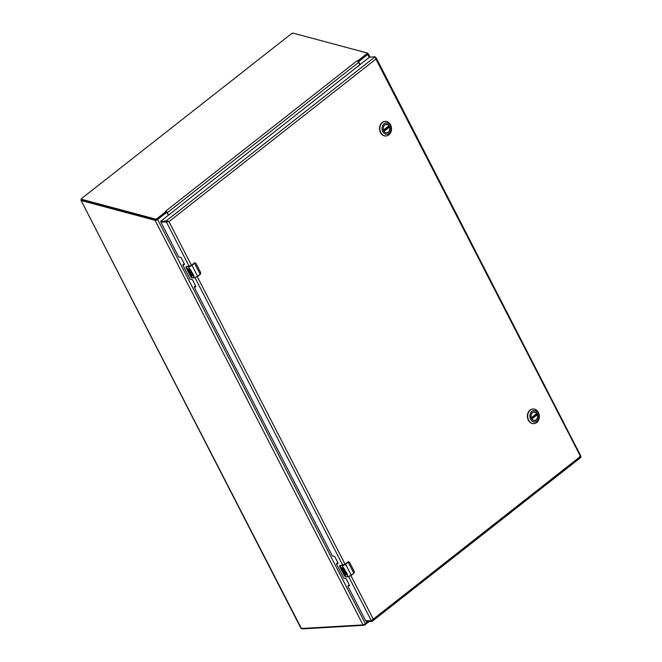 <?xml version="1.0" encoding="UTF-8"?>
<svg xmlns="http://www.w3.org/2000/svg" width="662" height="662" viewBox="0 0 662 662"><rect width="100%" height="100%" fill="white"/><g stroke="black" fill="none" stroke-linecap="round" stroke-linejoin="round"><path stroke-width="0.99" d="M81.484 199.941L81.004 200.313A1.92 0.563 152.8 0 1 80.979 200.272A1.92 0.563 152.8 0 1 81.368 199.601M80.979 200.272L300.987 628.362A1.92 0.563 -27.2 0 0 301.417 628.495L81.004 200.313M301.417 628.495L362.991 624.887A1.92 0.563 -27.2 0 0 365.432 623.811L368.171 621.659M81.517 200.611L155.065 220.314L155.628 219.875M367.36 53.564L367.236 53.167A1.059 0.521 -17.8 0 0 366.93 52.91L292.952 33.1L291.868 33.373L81.401 198.683L81.426 199.245L155.396 219.056A1.059 0.521 -17.8 0 0 156.844 218.7L165.988 211.517L165.624 211.17L166.518 211.691A1.92 1.018 51.9 0 1 167.296 212.701L168.512 215.059M362.991 624.887L155.065 220.314L156.124 220.338L155.727 219.792M168.272 215.249L167.114 212.998A0.794 0.637 86.7 0 0 166.236 212.742L157.639 219.494A1.92 0.563 152.8 0 1 156.124 220.338M367.501 54.085L368.279 53.696L367.708 53.291L368.279 53.696A1.92 0.563 152.8 0 1 367.716 54.491L359.118 61.243A0.794 0.637 86.7 0 0 358.936 62.336L360.095 64.578M166.534 212.626L165.939 212.659A0.794 0.637 86.7 0 0 165.831 212.676M357.108 60.763L357.861 61.401L357.108 60.763M359.855 64.768L358.638 62.402A1.92 1.018 -128.1 0 0 357.861 61.401L357.811 60.846L366.955 53.672A1.059 0.521 -17.8 0 0 367.228 53.15L367.493 53.97A1.059 0.521 -17.8 0 1 367.22 54.491L358.109 61.649M357.811 60.846L358.051 61.583M81.542 199.626L155.661 219.883A1.059 0.521 -17.8 0 0 157.109 219.527L166.253 212.345L165.988 211.517L166.319 212.245A0.927 0.488 -128.1 0 1 166.634 212.626M301.963 628.461L302.393 628.9L364.001 625.292L369.297 621.593M580.864 457.078L580.409 456.507M580.5 456.366L579.556 456.515M191.426 265.272L168.984 221.613L166.369 221.935L168.984 221.613L166.046 221L166.485 221.844L161.089 222.167L160.659 221.315L166.046 221L375.139 56.766L375.917 59.075L375.594 57.602M168.462 221.646L167.031 221.414M371.423 620.617L371.845 621.444L372.408 621.146L581.021 457.293M366.458 621.759L366.061 620.997L366.458 621.759L371.845 621.444L373.219 619.011L350.91 575.601M168.984 221.613L375.917 59.075L580.938 457.219M580.888 456.151L376.215 57.9L375.561 57.536M349.453 585.299L347.914 586.234L365.697 620.848L371.299 620.691L580.615 456.275M161.065 222.109L166.369 221.935L189.158 266.298M338.05 563.097L337.115 563.238M195.828 286.373L194.901 286.514M184.425 264.179L183.49 264.312M347.906 585.895L349.222 585.796A0.836 0.439 51.9 0 0 349.362 585.051L346.309 579.109A0.836 0.439 51.9 0 0 345.44 578.431L343.768 578.166L336.503 564.032L337.819 563.594A0.836 0.439 51.9 0 0 337.951 562.857L334.898 556.908A0.836 0.439 51.9 0 0 334.029 556.229L332.357 555.964L194.28 287.308L195.596 286.869A0.836 0.439 51.9 0 0 195.737 286.133L192.683 280.183A0.836 0.439 51.9 0 0 191.815 279.505L190.143 279.24L182.877 265.106L184.193 264.676A0.836 0.439 51.9 0 0 184.326 263.931L181.272 257.99A0.836 0.439 51.9 0 0 180.403 257.303L178.732 257.046L160.974 222.258M375.139 56.766L369.495 57.197L160.659 221.315M383.737 130.819A4.204 3.351 -93.3 0 1 386.294 124.423A4.204 3.351 -93.3 0 1 389.347 126.409A4.204 3.351 -93.3 0 1 386.79 132.814A4.204 3.351 -93.3 0 1 383.737 130.819M389.546 126.326A4.361 3.476 -93.3 0 1 386.831 132.971A4.361 3.476 -93.3 0 1 383.53 126.541A4.361 3.476 -93.3 0 1 389.546 126.326M382.802 131.622A5.743 4.584 -93.3 0 1 386.385 122.875A5.743 4.584 -93.3 0 1 390.729 131.333A5.743 4.584 -93.3 0 1 382.802 131.622M388.892 134.882A7.307 5.834 86.7 0 0 391.225 126.508A7.307 5.834 86.7 0 0 385.267 121.369A7.307 5.834 86.7 0 0 380.807 132.499A7.307 5.834 86.7 0 0 386.12 135.967A7.307 5.834 86.7 0 0 388.892 134.882M385.11 121.378A7.307 5.834 86.7 0 0 384.953 121.386A7.307 5.834 86.7 0 0 380.493 132.524A7.307 5.834 86.7 0 0 385.805 135.983A7.307 5.834 86.7 0 0 385.963 135.975M388.023 126.665A4.179 3.335 -93.3 0 1 388.155 126.972L389.479 127.087A4.179 3.335 -93.3 0 1 386.658 132.797A4.179 3.335 -93.3 0 1 386.169 132.781M385.689 124.53A4.179 3.335 -93.3 0 1 386.169 124.456A4.179 3.335 -93.3 0 1 388.842 125.846L383.43 130.091M388.155 126.972L383.604 130.546M531.561 418.467A4.204 3.351 -93.3 0 1 534.126 412.062A4.204 3.351 -93.3 0 1 537.18 414.056A4.204 3.351 -93.3 0 1 534.615 420.461A4.204 3.351 -93.3 0 1 531.561 418.467M537.379 413.965A4.361 3.476 -93.3 0 1 534.656 420.61A4.361 3.476 -93.3 0 1 531.354 414.189A4.361 3.476 -93.3 0 1 537.379 413.965M530.626 419.269A5.743 4.584 -93.3 0 1 534.209 410.514A5.743 4.584 -93.3 0 1 538.562 418.98A5.743 4.584 -93.3 0 1 530.626 419.269M536.716 422.53A7.307 5.834 86.7 0 0 539.05 414.155A7.307 5.834 86.7 0 0 533.092 409.017A7.307 5.834 86.7 0 0 528.64 420.147A7.307 5.834 86.7 0 0 533.953 423.606A7.307 5.834 86.7 0 0 536.716 422.53M532.935 409.025A7.307 5.834 86.7 0 0 532.778 409.033A7.307 5.834 86.7 0 0 528.326 420.163A7.307 5.834 86.7 0 0 533.638 423.63A7.307 5.834 86.7 0 0 533.795 423.614M535.856 414.304A4.179 3.335 -93.3 0 1 535.988 414.611L537.312 414.735A4.179 3.335 -93.3 0 1 534.491 420.436A4.179 3.335 -93.3 0 1 533.994 420.42M533.514 412.169A4.179 3.335 -93.3 0 1 534.002 412.095A4.179 3.335 -93.3 0 1 536.675 413.485L531.263 417.739M535.988 414.611L531.429 418.185M190.226 271.776A1.25 0.662 51.9 0 1 190.267 271.734L190.54 273.671L192.7 273.48L194.04 276.079A2.656 0.778 152.8 0 1 193.47 276.17L192.493 274.283L191.997 274.316L192.783 275.847L192.294 275.88L191.508 274.341L190.987 274.374L191.963 276.261L191.459 276.294L190.267 273.687A2.085 1.101 51.9 0 1 190.217 273.629A2.044 1.076 51.9 0 1 189.473 272.305A2.085 1.101 51.9 0 1 189.663 271.155A2.085 1.101 51.9 0 1 190.954 271.312L192.435 272.951L192.526 273.381L191.856 273.174L192.518 273.348M190.002 269.434L189.498 269.12L189.746 269.939A1.25 0.662 51.9 0 1 189.762 270.965A1.25 0.662 51.9 0 1 188.24 270.03L187.445 268.491L189.133 270.336L188.902 269.26A1.25 0.662 51.9 0 1 188.976 268.466A1.25 0.662 51.9 0 1 189.473 268.424L191.368 270.874A2.656 0.778 152.8 0 1 190.797 270.973L190.093 269.368L190.797 270.973M197.648 276.393L200.189 274.242A3.318 0.968 -27.2 0 0 200.503 273.985L200.553 272.413L195.919 263.385L194.885 263.037A3.318 0.968 152.8 0 1 194.57 263.302L192.005 265.321L197.624 276.261L200.189 274.242L194.57 263.302L192.005 265.321A2.656 0.778 152.8 0 1 188.637 266.803L189.473 268.424M200.694 272.818L200.197 274.407L197.632 276.426L194.405 277.841L197.624 276.261A2.656 0.778 -27.2 0 1 194.256 277.742L191.947 277.883L194.256 277.742L192.476 274.283L194.04 276.079M190.267 271.734A1.25 0.662 51.9 0 1 191.21 271.958A1.25 0.662 51.9 0 1 191.947 273.1M189.713 271.122A2.085 1.101 -128.1 0 0 189.564 272.239A2.044 1.076 -128.1 0 0 190.308 273.555A2.085 1.101 -128.1 0 0 190.358 273.613L190.267 273.687M190.242 273.687L191.93 276.203M190.987 274.374L191.599 274.275L192.75 275.789M191.997 274.316L192.584 274.217M190.879 270.907L191.368 270.874M189.026 268.433A1.25 0.662 -128.1 0 0 188.984 269.194L189.291 270.262M187.569 268.482L188.331 269.955A1.25 0.662 -128.1 0 0 189.804 270.932M189.547 269.095L190.093 269.368M194.38 262.955L191.558 265.172L188.943 266.323L186.502 266.463M194.363 263.145L195.886 263.344M190.176 271.809L191.856 273.174M190.747 276.733L192.17 277.941L190.739 276.733L186.105 267.705L190.747 276.733M186.37 266.662L186.328 266.935A3.318 0.968 152.8 0 1 186.047 266.935L186.113 266.554A1.324 0.703 51.9 0 1 186.353 266.472L185.981 267.233L186.113 266.662L188.678 266.529L186.328 266.935L191.947 277.883A3.318 0.968 152.8 0 1 191.674 277.875M343.851 570.702A1.25 0.662 51.9 0 1 343.892 570.661L344.166 572.589L346.325 572.398L347.666 574.997A2.656 0.778 152.8 0 1 347.095 575.096L346.118 573.209L345.622 573.234L346.408 574.773L344.612 573.292L345.589 575.187L345.084 575.212L343.892 572.605A2.085 1.101 51.9 0 1 343.843 572.547A2.044 1.076 51.9 0 1 343.098 571.232A2.085 1.101 51.9 0 1 343.288 570.073A2.085 1.101 51.9 0 1 344.579 570.239L346.06 571.869L346.152 572.307L345.49 572.092L346.152 572.266M343.628 568.36L343.123 568.046L343.371 568.865A1.25 0.662 51.9 0 1 343.388 569.891A1.25 0.662 51.9 0 1 341.865 568.948L341.071 567.417L342.759 569.262L342.527 568.186A1.25 0.662 51.9 0 1 342.61 567.392A1.25 0.662 51.9 0 1 343.098 567.351L344.993 569.8A2.656 0.778 152.8 0 1 344.422 569.899L343.719 568.286L344.422 569.899M351.274 575.311L353.814 573.168A3.318 0.968 -27.2 0 0 354.129 572.903L354.178 571.331L349.544 562.311L348.51 561.964A3.318 0.968 152.8 0 1 348.195 562.228L345.63 564.239L351.257 575.179L353.814 573.168L348.195 562.228L345.63 564.239A2.656 0.778 152.8 0 1 342.262 565.729L343.098 567.351M354.319 571.745L353.822 573.333L351.257 575.344L348.03 576.759L351.257 575.179A2.656 0.778 -27.2 0 1 347.881 576.668L345.572 576.801L347.881 576.668L346.11 573.209L347.666 574.997M343.892 570.661A1.25 0.662 51.9 0 1 344.836 570.884A1.25 0.662 51.9 0 1 345.572 572.026M343.338 570.04A2.085 1.101 -128.1 0 0 343.189 571.165A2.044 1.076 -128.1 0 0 343.934 572.481A2.085 1.101 -128.1 0 0 343.983 572.539L343.892 572.605M343.868 572.605L345.556 575.121M344.612 573.292L345.225 573.193L346.375 574.707M345.622 573.234L346.209 573.135M344.505 569.825L344.993 569.8M342.651 567.359A1.25 0.662 -128.1 0 0 342.61 568.112L342.916 569.188M341.195 567.408L341.956 568.881A1.25 0.662 -128.1 0 0 343.429 569.85M343.173 568.021L343.719 568.286M348.005 561.873L345.183 564.09L342.577 565.24L340.127 565.389M347.989 562.063L349.511 562.261M343.801 570.727L345.49 572.092M344.372 575.659L345.796 576.867L344.364 575.65L339.73 566.631L344.372 575.659M339.995 565.588L339.954 565.861A3.318 0.968 152.8 0 1 339.672 565.861L339.738 565.48A1.324 0.703 51.9 0 1 339.978 565.398L339.606 566.159L339.738 565.588L342.304 565.456L339.954 565.861L345.572 576.801A3.318 0.968 152.8 0 1 345.299 576.801M365.432 623.811L157.639 219.494M367.716 54.491L369.222 57.412M166.236 212.742L165.707 212.775M358.597 61.268L359.118 61.243M165.624 211.17L356.967 60.879M366.955 53.672L367.22 54.491M167.296 212.701L358.638 62.402M156.844 218.7L157.109 219.527M155.396 219.056L155.661 219.883M81.426 199.245L81.691 200.073M365.035 624.092L365.35 624.696M302.393 628.9L302.162 628.445M364.001 625.292L363.711 624.729M345.051 564.198L197.284 276.675M371.299 620.691L348.659 576.652M342.784 565.216L195.033 277.726M348.642 585.349L347.98 585.87M337.231 563.147L336.569 563.668M195.017 286.423L194.355 286.944M183.606 264.221L182.944 264.742M383.91 131.126L389.289 126.905M388.834 126.012L383.472 130.224M389.479 127.087L384.051 131.349M531.735 418.773L537.114 414.544M536.659 413.659L531.305 417.863M537.312 414.735L531.884 418.996M189.928 269.318L190.954 271.312M194.322 277.817L192.17 277.941M195.919 263.385L200.561 272.38L200.503 273.985M191.798 265.156L188.678 266.529M195.017 262.706A1.324 1.059 86.7 0 0 194.438 262.905L194.885 263.037M195.919 263.352L194.405 262.922L191.5 265.214M191.558 265.172L189.026 266.29L186.113 266.554A1.324 0.703 51.9 0 0 186.014 266.662M191.583 272.537L191.798 272.959M343.553 568.244L344.579 570.239M347.947 576.743L345.796 576.867M349.544 562.311L354.187 571.306L354.129 572.903M345.423 564.082L342.304 565.456M348.642 561.633A1.324 1.059 86.7 0 0 348.063 561.831L348.51 561.964M345.183 564.09L348.03 561.848L349.519 562.261M339.647 565.588A1.324 0.703 51.9 0 1 339.738 565.48L342.651 565.216L345.125 564.14M345.208 571.463L345.423 571.877M370.008 57.073L368.262 53.663M81.467 199.899L81.194 199.072M161.048 222.151L160.609 221.307M337.157 563.172L336.495 563.693M194.942 286.447L194.28 286.969M183.531 264.246L182.869 264.775M383.48 130.232L388.867 126.003M531.305 417.879L536.7 413.642"/></g></svg>
